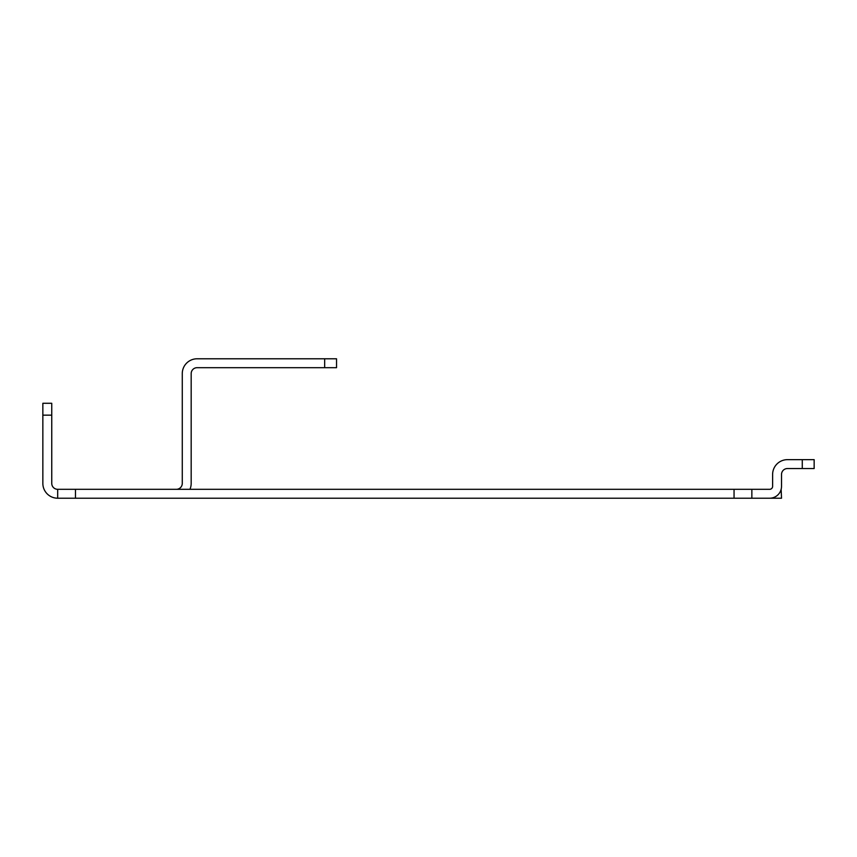 <?xml version="1.0" encoding="UTF-8"?>
<svg xmlns="http://www.w3.org/2000/svg" width="857" height="857" viewBox="0 0 857 857"><rect width="100%" height="100%" fill="white"/><g stroke="black" fill="none" stroke-linecap="round" stroke-linejoin="round"><path stroke-width="1.29" d="M42.85 415.152L42.85 483.38A14.837 14.837 0 0 0 57.687 498.217L57.687 489.315A5.935 5.935 0 0 1 51.752 483.38L51.752 415.152L42.85 415.152L42.85 403.283L51.752 403.283L51.752 415.152M781.145 489.315L781.52 498.217L57.687 498.217M769.65 498.217A11.869 11.869 0 0 0 781.52 486.348L781.52 474.478A5.935 5.935 0 0 1 787.454 468.543L802.281 468.543L802.281 459.652L787.454 459.652A14.837 14.837 0 0 0 772.618 474.478L772.618 486.348A2.967 2.967 0 0 1 769.65 489.315L751.857 489.315L751.857 498.217M751.857 489.315L57.687 489.315M802.281 459.652L814.15 459.652L814.15 468.543L802.281 468.543M176.349 489.315A5.935 5.935 0 0 0 182.273 483.38L182.273 373.62A14.837 14.837 0 0 1 197.11 358.783L336.533 358.783L336.533 367.685L324.674 367.685L324.674 358.783M189.943 489.315A14.837 14.837 0 0 0 191.175 483.38L191.175 373.62A5.935 5.935 0 0 1 197.11 367.685L324.674 367.685M734.053 489.315L734.053 498.217M75.48 489.315L75.48 498.217"/></g></svg>
